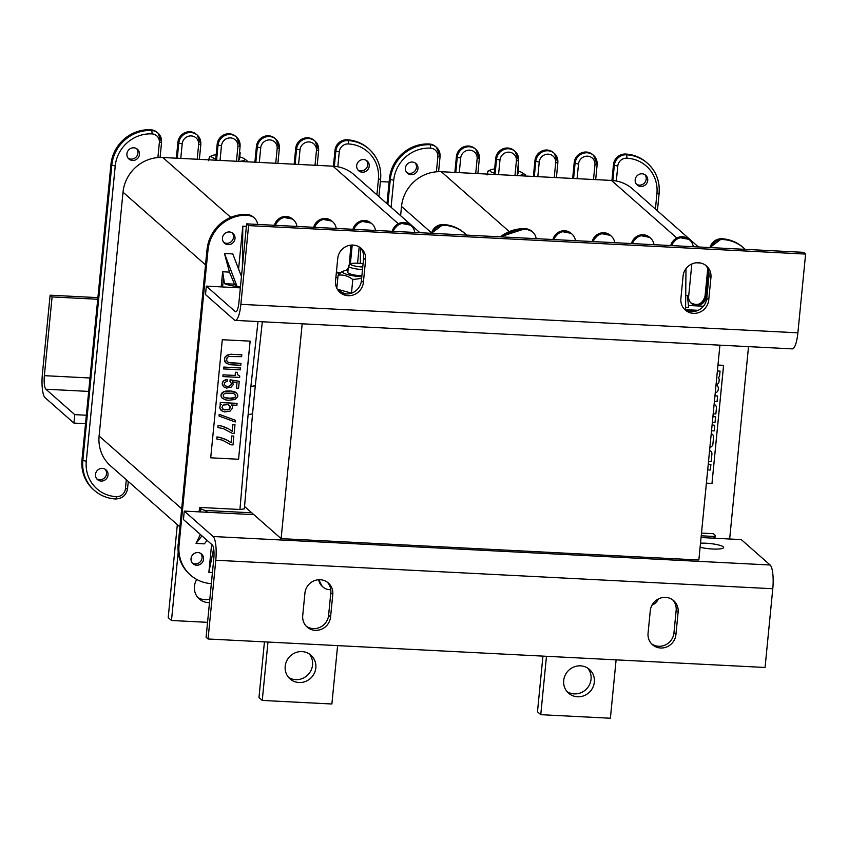 <?xml version="1.0" encoding="UTF-8"?>
<svg xmlns="http://www.w3.org/2000/svg" width="848" height="848" viewBox="0 0 848 848"><rect width="100%" height="100%" fill="white"/><g stroke="black" fill="none" stroke-linecap="round" stroke-linejoin="round"><path stroke-width="1.27" d="M362.753 266.993A9.296 1.707 -174.4 0 1 351.04 263.887L348.676 265.763A11.501 2.109 5.6 0 0 348.433 266.134A11.501 2.109 5.6 0 0 348.74 266.685A11.501 2.109 5.6 0 0 362.499 269.558M348.433 266.134L347.818 272.409A11.501 2.109 5.6 0 0 348.125 272.961A11.501 2.109 5.6 0 0 361.884 275.844M351.04 263.887A9.296 1.707 -174.4 0 1 363.071 263.76M239.401 153.499A11.501 2.109 5.6 0 0 240.164 152.852A11.501 2.109 5.6 0 0 239.995 152.439A11.501 2.109 5.6 0 0 239.857 152.301M238.786 159.774A11.501 2.109 5.6 0 0 239.539 159.127L240.164 152.852M238.744 161.374A16.674 3.053 5.6 0 0 243.895 158.565L246.959 160.611L247.001 161.798M246.959 160.611L246.344 161.767M208.566 160.707C209.255 157.23 209.721 155.958 209.986 156.88M216.155 154.739A16.674 3.053 5.6 0 0 212.498 155.481A16.674 3.053 5.6 0 0 213.208 157.951A16.674 3.053 5.6 0 0 215.752 158.894M243.895 158.565A16.674 3.053 5.6 0 0 242.994 158.057A16.674 3.053 5.6 0 0 239.761 156.922M517.248 175.61A16.674 3.053 5.6 0 0 522.4 172.801L525.453 174.858L525.506 176.034M525.453 174.858L524.848 176.002M487.059 174.953C487.748 171.476 488.225 170.194 488.48 171.116M494.66 168.985A16.674 3.053 5.6 0 0 490.992 169.727A16.674 3.053 5.6 0 0 491.713 172.197A16.674 3.053 5.6 0 0 494.257 173.13M522.4 172.801A16.674 3.053 5.6 0 0 521.488 172.303A16.674 3.053 5.6 0 0 518.266 171.169M517.291 174.02A11.501 2.109 5.6 0 0 518.043 173.374L518.658 167.088A11.501 2.109 5.6 0 0 518.499 166.685A11.501 2.109 5.6 0 0 518.361 166.537M380.381 181.589L389.115 182.034M244.553 506.447L281.112 538.639L698.858 559.998L719.92 345.178M281.112 538.639L302.174 323.809M361.64 278.388L352.8 279.522C348.115 275.897 343.207 274.466 338.087 275.229L336.815 288.256M337.345 289.232L351.581 293.143M352.8 279.522L351.475 293.111M338.087 275.229L341.638 271.858L343.663 271.01A16.674 3.053 5.6 0 0 343.111 272.706A16.674 3.053 5.6 0 0 361.789 276.808M346.62 293.97A16.674 3.053 -174.4 0 1 341.596 292.104L338.013 289.698M348.04 270.205A16.674 3.053 5.6 0 0 343.663 271.01M240.874 304.337A20.119 4.876 92.9 0 1 235.256 320.385A20.119 4.876 92.9 0 1 234.355 319.982L205.502 294.563L206.329 286.126L235.182 311.545A11.501 2.788 -87.1 0 0 235.702 311.778A11.501 2.788 -87.1 0 0 238.903 302.609L246.63 223.861L248.591 225.6L240.874 304.337L797.883 332.819L805.6 254.082L248.591 225.6M805.6 254.082L803.628 252.344L246.63 223.861M339.02 291.5A14.374 13.695 131.4 0 0 353.086 292.518A14.374 13.695 131.4 0 0 361.418 280.603L363.622 258.11A14.374 13.695 131.4 0 0 360.146 247.531M684.368 309.16A14.374 13.695 131.4 0 0 698.423 310.177A14.374 13.695 131.4 0 0 706.766 298.263L708.97 275.77A14.374 13.695 131.4 0 0 705.483 265.191M695.795 311.152L687.262 310.718M240.355 287.864L206.329 286.126M680.88 298.57L683.085 276.077A14.374 13.695 -48.6 0 1 692.042 263.887A14.374 13.695 -48.6 0 1 706.511 266.007A14.374 13.695 -48.6 0 1 710.942 277.497L708.727 300.001A14.374 13.695 -48.6 0 1 699.77 312.191A14.374 13.695 -48.6 0 1 685.311 310.071A14.374 13.695 -48.6 0 1 680.88 298.57M335.543 280.911L337.748 258.417A14.374 13.695 -48.6 0 1 346.705 246.227A14.374 13.695 -48.6 0 1 361.174 248.347A14.374 13.695 -48.6 0 1 365.594 259.838L363.389 282.342A14.374 13.695 -48.6 0 1 354.432 294.532A14.374 13.695 -48.6 0 1 339.963 292.412A14.374 13.695 -48.6 0 1 335.543 280.911M235.256 320.385L792.265 348.867A20.119 4.876 -87.1 0 0 797.883 332.819M208.057 638.989L206.096 637.261L213.813 558.514A11.501 2.788 -87.1 0 0 212.297 544.957L183.444 519.538L184.27 511.1L213.124 536.519A20.119 4.876 92.9 0 1 215.784 560.252L208.057 638.989L765.066 667.471L772.782 588.735A20.119 4.876 -87.1 0 0 770.122 565.001L741.269 539.593L701.063 537.537M651.55 643.812A14.374 13.695 131.4 0 0 665.616 644.83A14.374 13.695 131.4 0 0 673.948 632.915L676.153 610.422A14.374 13.695 131.4 0 0 672.676 599.843M306.213 626.153A14.374 13.695 131.4 0 0 320.268 627.17A14.374 13.695 131.4 0 0 328.611 615.256L330.815 592.763A14.374 13.695 131.4 0 0 327.328 582.184M184.27 511.1L253.891 514.662M332.776 594.49L330.572 616.994A14.374 13.695 -48.6 0 1 321.615 629.184A14.374 13.695 -48.6 0 1 307.146 627.064A14.374 13.695 -48.6 0 1 302.725 615.574L304.93 593.07A14.374 13.695 -48.6 0 1 313.887 580.88A14.374 13.695 -48.6 0 1 328.356 583A14.374 13.695 -48.6 0 1 332.776 594.49L330.815 592.763M678.124 612.15L675.92 634.654A14.374 13.695 -48.6 0 1 666.963 646.844A14.374 13.695 -48.6 0 1 652.494 644.724A14.374 13.695 -48.6 0 1 648.063 633.233L650.278 610.73A14.374 13.695 -48.6 0 1 659.235 598.54A14.374 13.695 -48.6 0 1 673.694 600.66A14.374 13.695 -48.6 0 1 678.124 612.15L676.153 610.422M700.512 543.197A14.374 2.639 -174.4 0 1 715.712 544.352A14.374 2.639 -174.4 0 1 723.641 547.522A14.374 2.639 -174.4 0 1 712.606 549.006A14.374 2.639 -174.4 0 1 700.109 547.267M50.117 295.189L52.088 296.927L44.372 375.664A11.501 2.788 -87.1 0 0 45.887 389.221L74.741 414.64L73.914 423.078L45.061 397.659A20.119 4.876 92.9 0 1 42.4 373.936L50.117 295.189L97.88 297.637M52.088 296.927L97.721 299.259M74.741 414.64L86.348 415.234M73.914 423.078L85.521 423.671M517.905 167.734A11.501 2.109 5.6 0 0 518.658 167.088M594.331 682.089A15.805 15.063 -48.6 0 1 584.484 695.508A15.805 15.063 -48.6 0 1 568.573 693.176A15.805 15.063 -48.6 0 1 567.715 671.351A15.805 15.063 -48.6 0 1 589.466 669.443A15.805 15.063 -48.6 0 1 594.331 682.089M567.036 691.597A15.805 15.063 131.4 0 0 591.056 679.206A15.805 15.063 131.4 0 0 587.717 668.129M542.943 656.119L537.484 711.79L540.759 714.684L546.483 656.299M616.104 659.861L610.38 718.235L540.759 714.684M698.455 246.969L632.587 188.945A37.365 35.595 131.4 0 0 616.316 181.016A37.365 35.595 131.4 0 0 611.472 180.433L441.31 171.731A37.365 35.595 131.4 0 0 436.402 171.815A37.365 35.595 131.4 0 0 401.517 206.435L400.606 215.689M412.308 162.053A6.466 6.159 131.4 0 0 407.411 173.236A6.466 6.159 131.4 0 0 417.428 170.692A6.466 6.159 131.4 0 0 412.308 162.053M642.074 173.798A6.466 6.159 -48.6 0 1 647.194 182.447A6.466 6.159 -48.6 0 1 637.177 184.981A6.466 6.159 -48.6 0 1 642.074 173.798M706.395 483.148L711.981 483.434L723.556 365.35M707.698 469.887L710.359 470.025L710.91 464.375L708.26 464.185M710.751 451.136A3.678 3.498 131.4 0 0 709.606 450.458M712.097 425.06L714.747 425.251L714.196 430.901L711.536 430.763M712.914 416.633L715.574 416.824L715.023 422.474L712.362 422.336M715.267 405.079A3.678 3.498 131.4 0 0 714.122 404.401M711.239 433.72A3.678 3.498 -48.6 0 1 712.394 434.399L712.426 434.43A3.678 3.498 -48.6 0 1 713.56 437.367L712.903 444.045A3.678 3.498 -48.6 0 1 709.903 447.384M717.397 370.915L720.058 371.106L719.517 376.597L718.224 377.434A3.678 3.498 -48.6 0 1 719.168 380.201L719.04 381.483A3.678 3.498 -48.6 0 1 716.899 384.526L716.804 385.427A3.678 3.498 -48.6 0 1 718.33 388.67L718.245 389.539A3.678 3.498 -48.6 0 1 715.246 392.878M714.408 401.443L717.069 401.581L717.609 396.005L714.959 395.825M614.705 242.687A11.353 10.812 131.4 0 0 611.249 236.094A11.353 10.812 131.4 0 0 593.261 241.585M575.442 240.673A11.353 10.812 131.4 0 0 571.976 234.09A11.353 10.812 131.4 0 0 553.988 239.581M536.169 238.67A11.353 10.812 131.4 0 0 532.714 232.076A11.353 10.812 131.4 0 0 526.29 229.49A37.365 35.595 131.4 0 0 502.08 236.931M658.398 598.921A11.353 10.812 -48.6 0 1 652.017 605.112M748.519 346.631L729.662 538.999M711.069 247.616A11.353 10.812 -48.6 0 1 722.634 239.528A37.365 35.595 -48.6 0 1 743.749 248.051A37.365 35.595 -48.6 0 1 745.159 249.354M690.993 303.033A8.915 8.491 131.4 0 0 705.08 296.429L705.928 297.182L708.525 270.65M705.928 297.182A8.915 8.491 -48.6 0 1 691.406 303.425A8.915 8.491 -48.6 0 1 688.661 296.302L691.83 263.972M671.796 245.602A11.353 10.812 -48.6 0 1 689.784 240.111A11.353 10.812 -48.6 0 1 693.251 246.704M632.534 243.599A11.353 10.812 -48.6 0 1 650.511 238.097A11.353 10.812 -48.6 0 1 653.978 244.69M685.608 307.23L688.671 307.389L687.336 295.517L685.725 295.443M688.449 305.471L703.427 306.234M706.935 296.524L706.501 299.948M701.497 533.095L713.391 533.699L714.694 534.855A17.246 3.159 -174.4 0 1 715.15 535.682A17.246 3.159 -174.4 0 1 714.429 536.477L701.232 535.798M717.97 365.064L723.598 365.35L711.981 483.434M706.395 483.18L712.013 483.466M698.127 310.315L685.11 309.658M685.979 268.668L685.587 309.403L684.654 309.361M712.882 538.141L714.429 536.477M391.076 207.294L393.737 180.179A34.492 32.86 -48.6 0 1 430.466 148.146A8.48 8.077 -48.6 0 1 437.865 156.859L439.995 156.424A11.353 10.812 131.4 0 0 436.497 147.34L435.649 146.587A11.353 10.812 131.4 0 0 429.236 144.001A37.365 35.595 131.4 0 0 389.444 178.705L386.995 203.69M454.857 172.42L456.415 156.551L457.263 157.304L455.779 172.473M459.266 172.653L460.708 158.025A8.48 8.077 -48.6 0 1 469.739 150.149A8.48 8.077 -48.6 0 1 477.138 158.862L479.268 158.428A11.353 10.812 131.4 0 0 475.77 149.343L474.912 148.601A11.353 10.812 131.4 0 0 463.485 146.927A11.353 10.812 131.4 0 0 456.415 156.551M494.119 174.434L495.677 158.565L496.536 159.318L495.041 174.476M498.539 174.656L499.97 160.039A8.48 8.077 -48.6 0 1 509.001 152.163A8.48 8.077 -48.6 0 1 516.4 160.876L518.531 160.442A11.353 10.812 131.4 0 0 515.033 151.357L514.185 150.605A11.353 10.812 131.4 0 0 502.758 148.93A11.353 10.812 131.4 0 0 495.677 158.565M533.392 176.437L534.95 160.569A11.353 10.812 -48.6 0 1 542.02 150.933A11.353 10.812 -48.6 0 1 553.458 152.608L554.306 153.361A11.353 10.812 -48.6 0 1 557.804 162.445L555.673 162.88A8.48 8.077 131.4 0 0 548.274 154.166A8.48 8.077 131.4 0 0 539.243 162.042L537.812 176.67M572.665 178.451L574.213 162.583A11.353 10.812 -48.6 0 1 581.293 152.947A11.353 10.812 -48.6 0 1 592.72 154.622L593.579 155.375A11.353 10.812 -48.6 0 1 597.077 164.459L594.946 164.894A8.48 8.077 131.4 0 0 587.537 156.17A8.48 8.077 131.4 0 0 578.516 164.046L577.075 178.674M611.927 180.454L613.486 164.586A11.353 10.812 -48.6 0 1 625.58 154.039A37.365 35.595 -48.6 0 1 646.685 162.562L647.543 163.314A37.365 35.595 -48.6 0 1 659.044 193.206L656.924 193.641A34.492 32.86 131.4 0 0 626.81 158.184A8.48 8.077 131.4 0 0 617.779 166.06L616.316 181.016M406.711 172.504A6.466 6.159 131.4 0 0 415.149 162.922M644.915 174.677A6.466 6.159 -48.6 0 1 636.477 184.249M708.536 461.365L711.196 461.503L711.917 454.104A3.678 3.498 131.4 0 0 709.596 450.489M710.91 464.375L708.25 464.238M712.914 416.686L715.574 416.824M712.087 425.113L714.747 425.251M713.2 413.813L715.86 413.951L716.433 408.047A3.678 3.498 131.4 0 0 714.111 404.432M711.239 433.752A3.678 3.498 -48.6 0 1 712.426 434.43M717.397 370.968L720.058 371.106M717.609 396.005L714.949 395.878M696.219 262.785L700.533 263.007M315.838 667.853A15.805 15.063 -48.6 0 1 305.98 681.262A15.805 15.063 -48.6 0 1 290.069 678.93A15.805 15.063 -48.6 0 1 289.21 657.115A15.805 15.063 -48.6 0 1 310.962 655.207A15.805 15.063 -48.6 0 1 315.838 667.853M288.543 677.361A15.805 15.063 131.4 0 0 312.552 664.959A15.805 15.063 131.4 0 0 309.213 653.882M264.438 641.872L258.979 697.554L262.255 700.437L267.979 642.053M337.61 645.614L331.886 703.999L262.255 700.437M209.488 602.599A15.805 15.063 -48.6 0 1 199.301 598.985A15.805 15.063 -48.6 0 1 196.757 579.47M197.775 597.416A15.805 15.063 131.4 0 0 209.827 599.165M207.559 622.337L171.487 620.492L168.211 617.609L177.327 524.668M171.487 620.492L178.186 552.186M419.961 232.723L354.082 174.709A37.365 35.595 131.4 0 0 337.811 166.77A37.365 35.595 131.4 0 0 332.967 166.187L162.805 157.495A37.365 35.595 131.4 0 0 157.898 157.569A37.365 35.595 131.4 0 0 123.013 192.199L99.11 436.02A37.365 35.595 131.4 0 0 110.611 465.912L179.84 526.873M133.804 147.806A6.466 6.159 131.4 0 0 128.907 158.989A6.466 6.159 131.4 0 0 138.924 156.456A6.466 6.159 131.4 0 0 133.804 147.806M102.375 468.403A6.466 6.159 131.4 0 0 97.478 479.586A6.466 6.159 131.4 0 0 106.371 478.802A6.466 6.159 131.4 0 0 102.375 468.403M363.569 159.562A6.466 6.159 -48.6 0 1 368.689 168.201A6.466 6.159 -48.6 0 1 358.672 170.745A6.466 6.159 -48.6 0 1 363.569 159.562M210.707 457.825L222.293 339.719L250.139 341.14L238.564 459.256L210.717 457.803L238.564 459.256L250.107 341.14M223.278 438.437L216.929 436.921L216.791 438.999L222.346 440.133L231.122 444.829L233.009 444.924L233.804 436.084L231.716 435.978L231.048 442.73L227.508 440.345L220.236 437.43M218.053 425.452L217.915 427.53L223.469 428.664L232.246 433.349L234.133 433.445L234.991 424.668L232.84 424.509L232.172 431.261L228.631 428.876L221.36 425.961L218.053 425.452L217.915 427.53M225.759 386.041L228.441 386.518L230.879 385.289L231.462 383.625L229.988 381.515L230.147 379.83L239.242 381.303L238.564 388.225L236.475 388.119L237.016 382.554L232.479 381.812L233.253 384.568L231.112 387.165L226.395 388.108L223.586 386.783L222.123 383.943L223.459 380.953L227.243 379.512L227.285 381.208L224.858 382.437L224.275 384.102L225.165 385.681L226.713 386.381L229.458 386.179L230.804 385.236L231.387 383.561L230.539 381.854M225.144 385.639L225.695 385.988M229.988 381.515L230.084 379.766L239.242 381.303M236.475 388.119L236.952 382.543M221.805 397.829L225.049 399.747L228.154 400.245L234.928 399.567L237.737 396.663L237.705 394.797L236.369 392.804L230.667 390.992L223.883 391.659L221.074 394.574L221.105 396.44L222.452 398.422M232.246 405.535L231.462 404.994L236.889 405.27L237.005 403.351L220.3 402.503L220.12 404.358L221.434 404.475L220.491 404.888L219.802 407.559L221.657 410.761L224.487 411.927L230.009 411.195L232.405 408.259L232.246 405.535L231.483 404.994M221.275 404.475L220.491 404.888M239.751 376.077L237.779 374.795L237.111 372.325L235.437 372.24L235.129 375.452L223.013 374.827L222.907 376.576L239.624 377.424L239.751 376.077L238.309 375.282M225.663 356.308L230.062 354.326L241.775 354.761L241.659 356.669L228.653 356.52L227.084 357.623L226.628 360.146L227.306 361.704L229.045 362.584L240.927 363.368L240.811 365.276L230.582 364.757L226.31 363.347L224.487 359.806L224.943 357.294L227.041 355.195M227.285 361.683L228.027 362.191M223.596 368.922L223.777 367.067L240.546 367.979L240.366 369.834L223.596 368.922M219.144 414.312L219.038 416.061L235.256 421.975L235.415 420.29L219.144 414.312L219.038 416.061M350.309 264.47L352.206 245.051M339.454 273.544A8.915 8.491 -48.6 0 1 336.391 272.219M336.211 228.441A11.353 10.812 131.4 0 0 332.745 221.847A11.353 10.812 131.4 0 0 314.756 227.349M296.938 226.437A11.353 10.812 131.4 0 0 293.472 219.844A11.353 10.812 131.4 0 0 275.494 225.335M257.665 224.423A11.353 10.812 131.4 0 0 254.209 217.841A11.353 10.812 131.4 0 0 247.796 215.244A37.365 35.595 131.4 0 0 208.004 249.959L179.045 545.243A37.365 35.595 131.4 0 0 190.556 575.135A37.365 35.595 131.4 0 0 211.353 583.625M330.773 589.657A11.353 10.812 -48.6 0 1 323.056 587.081A11.353 10.812 -48.6 0 1 319.526 579.703M432.565 233.37A11.353 10.812 -48.6 0 1 444.14 225.292A37.365 35.595 -48.6 0 1 465.245 233.804A37.365 35.595 -48.6 0 1 466.654 235.119M393.292 231.366A11.353 10.812 -48.6 0 1 411.28 225.865A11.353 10.812 -48.6 0 1 414.746 232.458M354.029 229.352A11.353 10.812 -48.6 0 1 372.018 223.861A11.353 10.812 -48.6 0 1 375.473 230.455M229.363 231.97A6.466 6.159 131.4 0 0 224.466 243.153A6.466 6.159 131.4 0 0 234.483 240.609A6.466 6.159 131.4 0 0 229.363 231.97M221.18 286.889L222.653 271.763L229.469 272.113L224.455 253.478L232.787 253.912L241.457 276.554M238.595 269.081L242.804 226.162L246.386 226.342M335.872 277.55L337.854 277.656M357.57 263.209L359.17 246.895M211.608 544.352L208.862 572.336L212.445 572.527M200.34 534.431L196.026 543.42L204.357 543.844L207.071 540.356M239.931 509.489L248.125 414.555L252.534 413.93L244.341 508.885L239.931 509.489L199.556 507.422L199.11 511.863M196.683 565.213A6.466 6.159 -48.6 0 1 191.563 556.574A6.466 6.159 -48.6 0 1 201.58 554.041A6.466 6.159 -48.6 0 1 196.683 565.213M240.472 286.645L237.09 286.476L234.472 284.165L224.519 283.656A17.246 3.159 5.6 0 0 240.45 286.857M242.804 226.162L242.401 266.972M208.862 572.336L213.643 548.55M192.337 563.019A6.466 6.159 131.4 0 0 200.764 553.437M223.766 242.422A6.466 6.159 131.4 0 0 232.204 232.85M199.556 507.422L200.859 508.577A17.246 3.159 5.6 0 0 205.068 510.432L251.792 512.817M207.749 512.309L205.068 510.432M196.026 543.42L201.941 535.841M224.519 283.656L222.653 271.763M229.469 272.113L234.472 284.165M237.09 286.476L224.455 253.478M159.36 142.612L161.491 142.178A11.353 10.812 131.4 0 0 157.993 133.094L157.145 132.352A11.353 10.812 131.4 0 0 150.732 129.765A37.365 35.595 131.4 0 0 110.94 164.47L81.991 459.754A37.365 35.595 131.4 0 0 93.492 489.646L94.351 490.398A37.365 35.595 131.4 0 0 115.466 498.91A2.873 0.7 -87.1 0 0 115.593 498.974A2.873 0.7 -87.1 0 0 116.388 496.674A34.492 32.86 -48.6 0 1 86.284 461.217L115.233 165.943A34.492 32.86 -48.6 0 1 151.962 133.899A8.48 8.077 -48.6 0 1 159.36 142.612L157.898 157.569M176.352 158.184L177.91 142.316L178.758 143.068L177.274 158.226M180.772 158.406L182.203 143.789A8.48 8.077 -48.6 0 1 191.235 135.913A8.48 8.077 -48.6 0 1 198.633 144.626L200.764 144.192A11.353 10.812 131.4 0 0 197.266 135.108L196.418 134.355A11.353 10.812 131.4 0 0 184.981 132.68A11.353 10.812 131.4 0 0 177.91 142.316M215.625 160.187L217.173 144.319L218.031 145.072L216.547 160.24M220.035 160.42L221.476 145.792A8.48 8.077 -48.6 0 1 230.497 137.917A8.48 8.077 -48.6 0 1 237.906 146.63L240.037 146.195A11.353 10.812 131.4 0 0 236.539 137.111L235.68 136.369A11.353 10.812 131.4 0 0 224.254 134.684A11.353 10.812 131.4 0 0 217.173 144.319M254.888 162.201L256.446 146.333A11.353 10.812 -48.6 0 1 263.527 136.698A11.353 10.812 -48.6 0 1 274.953 138.372L275.801 139.125A11.353 10.812 -48.6 0 1 279.299 148.209L277.169 148.644A8.48 8.077 131.4 0 0 269.77 139.92A8.48 8.077 131.4 0 0 260.739 147.796L259.308 162.424M294.161 164.205L295.719 148.336A11.353 10.812 -48.6 0 1 302.789 138.701A11.353 10.812 -48.6 0 1 314.216 140.376L315.074 141.128A11.353 10.812 -48.6 0 1 318.572 150.213L316.442 150.647A8.48 8.077 131.4 0 0 309.043 141.934A8.48 8.077 131.4 0 0 300.012 149.81L298.57 164.427M333.423 166.219L334.981 150.35A11.353 10.812 -48.6 0 1 347.076 139.803A37.365 35.595 -48.6 0 1 368.191 148.315L369.039 149.068A37.365 35.595 -48.6 0 1 380.551 178.96L378.42 179.394A34.492 32.86 131.4 0 0 348.305 143.937A8.48 8.077 131.4 0 0 339.274 151.813L337.811 166.77M128.218 158.258A6.466 6.159 131.4 0 0 136.645 148.686M105.216 469.273A6.466 6.159 -48.6 0 1 96.778 478.855M366.41 160.431A6.466 6.159 -48.6 0 1 357.973 170.013M248.125 414.555L250.891 386.37L255.29 385.808L252.534 413.93M360.453 247.881L360.305 263.399M222.664 409.118L224.476 409.891L229.342 409.457L230.285 406.287L227.932 404.644L223.056 405.068L221.975 407.559L223.586 409.616L228.186 409.86L230.264 407.93L229.691 405.386M237.08 403.415L220.363 402.556L220.183 404.411M220.554 404.941L219.939 406.213M220.003 406.266L219.802 407.559M219.865 407.623L220.088 408.937M220.151 408.99L220.83 409.987M220.893 410.05L221.657 410.761M223.586 386.783L222.197 383.095M222.271 383.158L222.494 382.268M222.558 382.321L222.992 381.441M223.056 381.494L223.459 380.953M223.522 381.017L224.137 380.476M224.201 380.54L225.027 380.021M225.091 380.074L225.897 379.724M225.96 379.777L227.243 379.512M234.991 424.668L232.84 424.509M232.903 424.562L232.172 431.261M232.235 431.314L228.631 428.876M228.695 428.929L226.225 427.731M226.289 427.784L224.413 426.957M224.476 427.021L221.36 425.961M221.423 426.014L218.116 425.505M237.175 372.389L235.437 372.24M235.511 372.304L235.129 375.452M235.193 375.505L223.013 374.827M223.077 374.89L222.907 376.576M220.3 437.483L216.929 436.921M216.993 436.974L216.791 438.999M233.868 436.148L231.716 435.978M231.78 436.042L231.048 442.73M231.112 442.794L227.508 440.345M227.571 440.398L225.102 439.2M225.165 439.264L223.353 438.49M227.105 355.248L228.568 354.591M228.631 354.655L230.062 354.326M230.126 354.39L231.536 354.231M231.61 354.294L241.839 354.814M228.091 362.255L229.045 362.584M229.108 362.647L230.486 362.827M230.55 362.891L240.991 363.421M226.31 363.347L225.102 362.043M225.176 362.107L224.582 361.004M224.646 361.057L224.487 359.806M224.55 359.87L224.614 358.46M224.688 358.513L224.943 357.294M225.006 357.347L225.738 356.372M223.66 368.975L223.777 367.067M223.84 367.12L240.546 367.979M224.625 397.691L232.734 398.443L235.161 397.214L235.765 395.38L233.242 393.207L225.07 393.133L223.236 394.733L223.469 396.61L224.625 397.691L227.847 398.306L234.408 397.797L235.585 396.493L234.811 393.949M223.999 397.288L224.55 397.627M236.433 392.868L235.574 392.264M235.649 392.317L234.779 391.882M234.843 391.935L233.762 391.49M233.825 391.543L232.532 391.257M232.596 391.31L230.667 390.992M230.73 391.045L228.992 390.907M229.055 390.96L227.094 390.981M227.158 391.034L225.822 391.076M225.897 391.14L224.752 391.363M224.815 391.426L223.883 391.659M223.946 391.723L222.992 392.126M223.066 392.179L222.324 392.603M222.388 392.656L221.847 393.08M221.922 393.143L221.349 393.907M221.413 393.96L221.074 394.574M221.137 394.627L220.957 395.751M221.031 395.804L221.105 396.44M221.169 396.493L221.434 397.299M235.415 420.29L219.208 414.365M350.871 245.125L349.387 264.417M710.942 277.497L708.97 275.77M708.727 300.001L706.766 298.263M365.594 259.838L363.622 258.11M363.389 282.342L361.418 280.603M236.232 311.598L235.182 311.545M330.572 616.994L328.611 615.256M675.92 634.654L673.948 632.915M215.784 560.252L772.782 588.735M770.122 565.001L213.124 536.519M90.005 377.996L44.372 375.664M45.887 389.221L88.69 391.416M437.865 156.859L436.402 171.815M593.505 179.511L594.946 164.894M477.138 158.862L475.707 173.49M516.4 160.876L514.969 175.494M554.242 177.508L555.673 162.88M655.409 209.053L656.924 193.641M532.714 232.076L531.855 231.324A11.353 10.812 131.4 0 0 525.442 228.737L526.29 229.49M525.177 228.727A2.873 0.7 -87.1 0 1 525.315 228.684A2.873 0.7 -87.1 0 1 525.442 228.737A37.365 35.595 131.4 0 0 500.362 236.836M571.976 234.09L571.128 233.338A11.353 10.812 131.4 0 0 552.938 239.528M592.095 241.532L599.653 233.285L610.39 235.341A11.353 10.812 131.4 0 0 592.201 241.532M389.444 178.705L390.292 179.458L387.843 204.442M438.586 171.699L440.07 156.562L436.497 147.34A11.353 10.812 131.4 0 0 430.084 144.754L429.236 144.001M430.466 148.146A2.873 0.7 92.9 0 0 430.084 144.754A37.365 35.595 131.4 0 0 390.292 179.458L393.737 180.179M477.869 173.596L479.343 158.565L475.77 149.343A11.353 10.812 131.4 0 0 464.344 147.669A11.353 10.812 131.4 0 0 457.263 157.304L460.708 158.025M517.132 175.61L518.605 160.579L515.033 151.357A11.353 10.812 131.4 0 0 503.606 149.683A11.353 10.812 131.4 0 0 496.536 159.318L499.97 160.039M690.558 302.672C697.501 306.361 702.314 304.241 705.006 296.291L707.804 268.657M710.009 247.563A11.353 10.812 -48.6 0 1 721.786 238.776L722.634 239.528M709.903 247.552L721.659 238.723A2.873 0.7 -87.1 0 1 721.786 238.776A37.365 35.595 -48.6 0 1 742.901 247.298L743.749 248.051M670.736 245.549A11.353 10.812 -48.6 0 1 688.936 239.359L689.784 240.111M631.474 243.546A11.353 10.812 -48.6 0 1 649.663 237.355L650.511 238.097M707.73 268.498L705.101 296.175M742.901 247.298C736.848 242.062 729.768 239.2 721.659 238.723A2.873 0.7 -87.1 0 0 721.521 238.765M534.314 176.49L535.798 161.321L534.95 160.569M573.587 178.493L575.071 163.325L574.213 162.583M612.85 180.529L614.334 165.339L613.486 164.586M617.779 166.06L614.334 165.339A11.353 10.812 -48.6 0 1 626.428 154.792L625.58 154.039M626.81 158.184A2.873 0.7 92.9 0 0 626.428 154.792A37.365 35.595 -48.6 0 1 647.543 163.314C656.172 171.296 660.03 181.313 659.129 193.344L657.412 210.813M578.516 164.046L575.071 163.325A11.353 10.812 -48.6 0 1 582.141 153.7A11.353 10.812 -48.6 0 1 593.579 155.375L597.151 164.597L595.678 179.628M539.243 162.042L535.798 161.321A11.353 10.812 -48.6 0 1 542.879 151.686A11.353 10.812 -48.6 0 1 554.306 153.361L557.878 162.583L556.405 177.614M401.517 206.435L431.515 232.861M509.182 231.515L441.31 171.731M611.472 180.433L676.736 237.917M126.31 479.735L125.419 488.798A8.48 8.077 -48.6 0 1 116.388 496.674M315.011 165.275L316.442 150.647M198.633 144.626L197.202 159.244M237.906 146.63L236.465 161.258M275.738 163.261L277.169 148.644M376.904 194.807L378.42 179.394M250.891 386.37L258.004 321.551M208.004 249.959L207.145 249.206L178.197 544.49L179.045 545.243M349.683 264.958L349.365 264.671A8.915 8.491 -48.6 0 1 349.281 265.286M348.231 268.244A8.915 8.491 -48.6 0 1 346.62 270.342M340.037 272.961A8.915 8.491 -48.6 0 1 336.412 272.007L340.09 272.897M254.209 217.841L253.351 217.088A11.353 10.812 131.4 0 0 246.938 214.502L247.796 215.244M253.351 217.088L246.81 214.438A2.873 0.7 -87.1 0 1 246.938 214.502A37.365 35.595 131.4 0 0 207.145 249.206L207.177 248.941M246.81 214.438C224.614 215.477 211.375 227.01 207.071 249.068L178.197 544.49A37.365 35.595 131.4 0 0 189.708 574.382L190.556 575.135M293.472 219.844L292.624 219.091A11.353 10.812 131.4 0 0 274.434 225.282M313.59 227.285L321.159 219.049L331.897 221.105A11.353 10.812 131.4 0 0 313.707 227.296M351.284 245.093L349.164 265.371M189.708 574.382C181.08 566.39 177.211 556.383 178.122 544.352L178.218 544.225M200.531 511.938L200.859 508.577M222.589 286.963L223.416 278.536M110.94 164.47L111.798 165.222L82.839 460.496L81.991 459.754M160.081 157.452L161.565 142.316L157.993 133.094A11.353 10.812 131.4 0 0 151.58 130.507L150.732 129.765M151.962 133.899A2.873 0.7 92.9 0 0 151.58 130.507A37.365 35.595 131.4 0 0 111.798 165.222L115.233 165.943M86.284 461.217L82.839 460.496A37.365 35.595 131.4 0 0 94.351 490.398C100.403 495.624 107.484 498.486 115.593 498.974C122.324 498.666 126.331 495.179 127.624 488.501L125.419 488.798M199.365 159.36L200.838 144.33L197.266 135.108A11.353 10.812 131.4 0 0 185.839 133.433A11.353 10.812 131.4 0 0 178.758 143.068L182.203 143.789M238.638 161.364L240.111 146.333L236.539 137.111A11.353 10.812 131.4 0 0 225.102 135.436A11.353 10.812 131.4 0 0 218.031 145.072L221.476 145.792M127.55 488.363L128.313 481.494M431.505 233.317A11.353 10.812 -48.6 0 1 443.281 224.54L444.14 225.292M431.399 233.317L443.154 224.476A2.873 0.7 -87.1 0 1 443.281 224.54A37.365 35.595 -48.6 0 1 464.397 233.052L465.245 233.804M392.242 231.313A11.353 10.812 -48.6 0 1 410.432 225.112L411.28 225.865M352.969 229.299A11.353 10.812 -48.6 0 1 371.159 223.109L372.018 223.861M318.689 579.735L322.208 586.328A11.353 10.812 -48.6 0 1 318.742 579.725M464.397 233.052C458.344 227.815 451.263 224.964 443.154 224.476A2.873 0.7 -87.1 0 0 443.016 224.529M255.81 162.244L257.304 147.086L256.446 146.333M295.083 164.258L296.567 149.089L295.719 148.336M334.345 166.293L335.84 151.092L334.981 150.35M339.274 151.813L335.84 151.092A11.353 10.812 -48.6 0 1 347.924 140.556L347.076 139.803M348.305 143.937A2.873 0.7 92.9 0 0 347.924 140.556A37.365 35.595 -48.6 0 1 369.039 149.068C377.667 157.06 381.526 167.067 380.625 179.098L378.908 196.577M300.012 149.81L296.567 149.089A11.353 10.812 -48.6 0 1 303.648 139.454A11.353 10.812 -48.6 0 1 315.074 141.128L318.647 150.35L317.173 165.381M260.739 147.796L257.304 147.086A11.353 10.812 -48.6 0 1 264.375 137.45A11.353 10.812 -48.6 0 1 275.801 139.125L279.374 148.347L277.9 163.378M181.62 508.683L99.11 436.02M123.013 192.199L205.523 264.873M230.688 217.279L162.805 157.495M332.967 166.187L398.231 223.671M212.498 155.481L209.742 156.636M490.992 169.727L488.247 170.872M610.39 235.341L611.249 236.094M552.822 239.518L560.39 231.281L571.128 233.338M500.161 236.825L525.315 228.684L531.855 231.324M631.368 243.535L638.926 235.299L649.663 237.355M670.63 245.549L678.199 237.302L688.936 239.359M715.15 535.682L714.906 538.236M331.897 221.105L332.745 221.847M346.397 270.374L348.263 267.915M274.328 225.282L281.886 217.035L292.624 219.091M262.329 321.774L255.29 385.808M322.208 586.328L323.056 587.081M352.863 229.299L360.421 221.052L371.159 223.109M392.126 231.303L399.694 223.066L410.432 225.112"/></g></svg>
